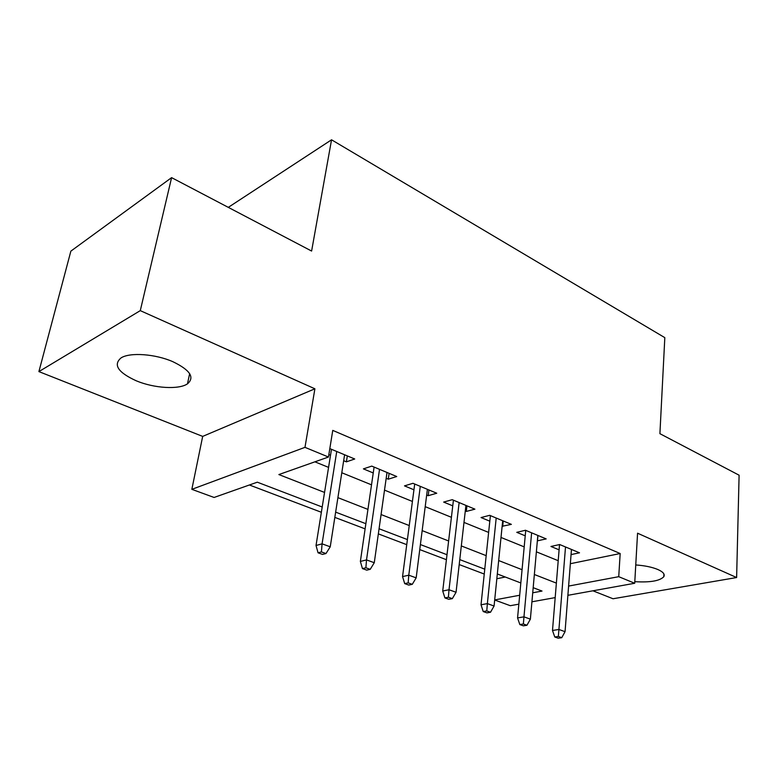 <?xml version="1.0" encoding="UTF-8"?>
<svg xmlns="http://www.w3.org/2000/svg" width="778" height="778" viewBox="0 0 778 778"><rect width="100%" height="100%" fill="white"/><g stroke="black" fill="none" stroke-linecap="round" stroke-linejoin="round"><path stroke-width="1.17" d="M136.257 380.802C154.093 388.319 178.901 389.836 187.469 383.836C194.977 377.418 190.104 370.036 172.862 361.692C155.415 353.971 129.994 352.133 121.086 357.88C112.936 364.794 117.993 372.438 136.257 380.802M634.809 581.662C650.097 582.586 659.754 580.942 663.79 576.731C665.141 574.29 663.138 571.879 657.77 569.477C651.964 567.084 644.631 565.577 635.752 564.954M322.209 507.003L257.314 482.185L214.096 497.463L191.845 489.333L304.976 447.35L328.462 457.026L278.874 474.561L324.543 492.425M202.679 436.4L314.905 388.796L140.283 310.636L171.598 177.637L70.866 251.129L38.9 371.602L202.679 436.4L191.845 489.333M592.933 590.803L613.025 598.759L736.62 577.539L637.561 533.202L634.712 583.267L567.882 595.316M518.848 604.166L510.29 605.702L494.691 600.003M249.398 484.986L321.353 512.274M334.822 517.38L365.106 528.865M378.341 533.883L406.738 544.658M419.76 549.589L446.407 559.703M459.205 564.556L484.247 574.047M140.283 310.636L38.9 371.602M171.598 177.637L311.608 251.051L331.545 139.797L664.82 337.652L659.909 433.677L739.1 475.202L736.62 577.539M343.662 460.712L346.404 461.85L354.719 458.991L329.823 448.605M386.18 478.305L388.29 479.18L396.731 476.525L371.767 466.11L363.404 468.881L373.246 472.956M426.675 495.061L428.211 495.693L436.75 493.223L412.962 483.303L404.492 485.88L413.945 489.79M465.283 511.029L466.304 511.447L474.911 509.152L452.232 499.69L443.664 502.082L452.757 505.846M502.141 526.278L511.36 524.362L489.693 515.318L481.047 517.555L489.809 521.172M537.355 540.846L546.185 538.901L525.471 530.256L516.777 532.327L525.218 535.818M496.841 578.744L505.282 577.013M570.342 563.71L620.173 553.528L332.76 430.39L328.462 457.026M314.896 461.821L328.569 467.384M341.785 472.752L371.514 484.83M384.517 490.121L412.418 501.45M425.206 506.653L451.405 517.302M463.989 522.408L488.633 532.424M501.013 537.452L524.187 546.876M536.382 551.826L558.205 560.695M571.052 554.588L579.513 552.808L559.693 544.532L550.95 546.467L559.09 549.832M328.851 454.585L330.514 455.276M331.545 139.797L228.294 207.366M314.905 388.796L304.976 447.35M620.173 553.528L618.734 576.683L634.712 583.267M532.726 592.797L542.013 591.056L533.183 587.682M520.822 582.955L497.317 573.97M484.762 569.165L459.769 559.606M447 554.724L420.392 544.551M407.409 539.582L379.071 528.748M365.864 523.691L335.649 512.138M494.701 599.926L519.685 595.248M555.181 597.611L531.919 601.802M568.601 586.077L618.734 576.683M337.905 497.648L367.945 509.405M381.074 514.54L409.247 525.558M422.162 530.615L448.614 540.963M461.325 545.932L486.182 555.657M498.679 560.549L522.067 569.69M534.36 574.504L556.367 583.111M537.948 535.459L537.462 540.885M503.24 520.968L502.676 526.502M466.936 505.826L466.304 511.447M428.941 489.965L428.211 495.693M389.107 473.345L388.29 479.18M347.319 455.908L346.404 461.85M559.528 544.571L552.497 630.472L558.925 629.47L565.509 546.963M558.351 636.462L554.772 636.997L558.186 638.203L561.765 637.678L558.351 636.462L558.925 629.47L565.052 631.687L571.46 549.443M552.497 630.472L554.772 636.997M561.765 637.678L565.052 631.687M525.734 530.363L517.565 617.917L523.964 616.837L531.627 532.823M523.38 623.985L519.821 624.569L523.39 625.833L526.949 625.259L523.38 623.985L523.964 616.837L530.372 619.152L537.841 535.41M517.565 617.917L519.821 624.569M526.949 625.259L530.372 619.152M490.393 515.61L481.018 604.788L487.368 603.602L496.199 518.041M486.775 610.915L483.235 611.557L486.97 612.879L490.51 612.257L486.775 610.915L487.368 603.602L494.079 606.033L502.695 520.745M481.018 604.788L483.235 611.557M490.51 612.257L494.079 606.033M453.428 500.186L442.721 591.017L449.013 589.743L459.127 502.559M448.41 597.232L444.909 597.922L448.818 599.313L452.329 598.632L448.41 597.232L449.013 589.743L456.054 592.282L465.925 505.399M442.721 591.017L444.909 597.922M452.329 598.632L456.054 592.282M414.703 484.023L402.547 576.586L408.781 575.195L420.276 486.347M408.158 582.868L404.696 583.617L408.8 585.085L412.272 584.336L408.158 582.868L408.781 575.195L416.172 577.86L427.404 489.323M402.547 576.586L404.696 583.617M412.272 584.336L416.172 577.86M374.101 467.082L360.37 561.424L366.516 559.917L379.528 469.348M365.884 567.784L362.46 568.601L366.778 570.138L370.211 569.331L365.884 567.784L366.516 559.917L374.276 562.718L387.006 472.47M360.37 561.424L362.46 568.601M370.211 569.331L374.276 562.718M331.477 449.295L316.024 545.495L322.073 543.841L336.738 451.483M321.421 551.923L318.056 552.808L322.598 554.422L325.972 553.537L321.421 551.923L322.073 543.841L330.242 546.798L344.596 454.77M316.024 545.495L318.056 552.808M325.972 553.537L330.242 546.798M187.469 383.836L189.647 373.644M663.79 576.731L663.916 574.008"/></g></svg>
